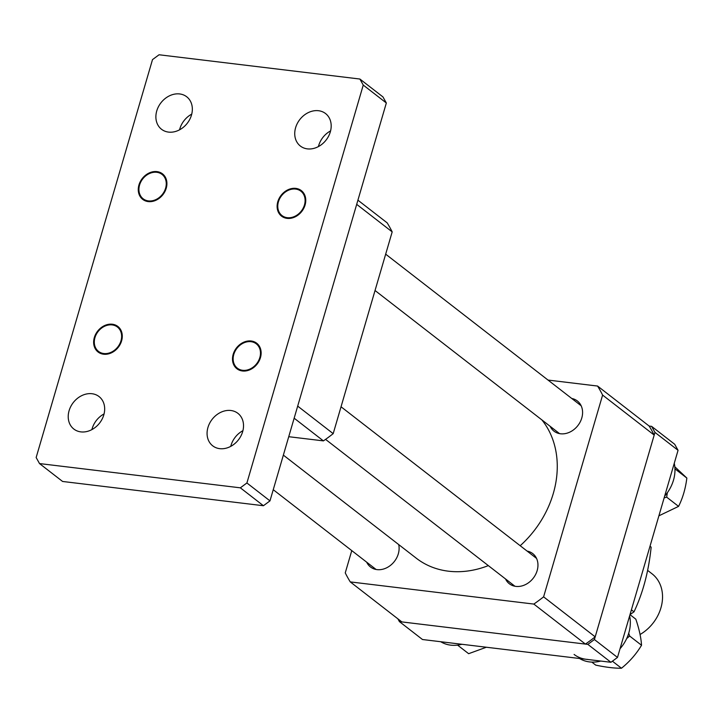 <?xml version="1.0" encoding="UTF-8"?>
<svg xmlns="http://www.w3.org/2000/svg" width="723" height="723" viewBox="0 0 723 723"><rect width="100%" height="100%" fill="white"/><g stroke="black" fill="none" stroke-linecap="round" stroke-linejoin="round"><path stroke-width="1.08" d="M357.912 200.172L387.166 222.856A160.063 129.824 127.8 0 1 392.182 231.884L333.186 433.646A160.063 129.824 127.8 0 1 323.407 440.885L288.748 436.701M242.214 431.08L242.801 431.143M294.153 418.192L323.407 440.885M333.186 433.646L297.686 406.118M356.692 204.356L392.182 231.884M283.362 455.119L416.331 558.246A93.981 76.222 -52.2 0 0 448.423 571.188A93.981 76.222 -52.2 0 0 488.332 565.612M520.199 545.72A93.981 76.222 -52.2 0 0 541.916 419.936M571.757 398.481A19.087 15.481 127.8 0 1 577.361 400.976A19.087 15.481 127.8 0 1 580.207 421.925A19.087 15.481 127.8 0 1 560.488 433.773A19.087 15.481 127.8 0 1 553.963 431.143A19.087 15.481 127.8 0 1 550.158 426.335M398.698 544.573A19.087 15.481 127.8 0 1 393.619 562.377A19.087 15.481 127.8 0 1 377.008 569.616A19.087 15.481 127.8 0 1 370.492 566.986A19.087 15.481 127.8 0 1 366.688 562.178M527.13 551.098A19.087 15.481 127.8 0 1 532.734 553.592A19.087 15.481 127.8 0 1 535.58 574.541A19.087 15.481 127.8 0 1 515.861 586.389A19.087 15.481 127.8 0 1 509.335 583.759A19.087 15.481 127.8 0 1 505.531 578.951M397.858 618.816L399.421 621.617L422.494 639.521L610.935 662.286L587.853 644.383L594.405 639.53L654.975 432.408L651.613 426.362L649.173 426.064L597.587 386.055A160.063 129.824 127.8 0 1 602.602 395.074L654.188 435.083L595.192 636.855L543.606 596.846A160.063 129.824 127.8 0 1 533.827 604.076L585.413 644.085L401.852 621.916L350.266 581.907A160.063 129.824 127.8 0 1 345.251 572.887L351.767 550.61M597.587 386.055L548.016 380.063M350.266 581.907L533.827 604.076M543.606 596.846L602.602 395.074M649.173 426.064A160.063 129.824 127.8 0 1 654.188 435.083M595.192 636.855A160.063 129.824 127.8 0 1 585.413 644.085M399.421 621.617L587.853 644.383M594.405 639.53L617.487 657.433L678.057 450.302L654.975 432.408M651.613 426.362L674.686 444.256L678.057 450.302M617.487 657.433L610.935 662.286M105.938 354.279A16.15 13.104 -52.2 0 0 122.142 338.328A16.15 13.104 -52.2 0 0 109.995 324.166A16.15 13.104 -52.2 0 0 93.782 340.117A16.15 13.104 -52.2 0 0 105.938 354.279M640.072 634.496A38.183 30.962 -52.2 0 0 652.083 573.836L647.627 570.384M486.362 647.239L468.64 653.691L457.587 645.124M440.714 641.717A35.246 28.586 -52.2 0 0 461.916 644.283M650.022 546.172L651.143 547.166C648.676 571.324 642.964 592.887 633.999 611.857L630.022 614.55M651.143 547.166L649.995 546.272M633.999 611.857L631.405 609.841M287.257 217.686A15.418 12.508 127.8 0 1 281.988 215.562A15.418 12.508 127.8 0 1 279.693 198.635A15.418 12.508 127.8 0 1 295.626 189.074A15.418 12.508 127.8 0 1 300.895 191.197A15.418 12.508 127.8 0 1 303.19 208.116A15.418 12.508 127.8 0 1 287.257 217.686M148.405 200.913A15.418 12.508 127.8 0 1 143.145 198.789A15.418 12.508 127.8 0 1 140.84 181.871A15.418 12.508 127.8 0 1 156.774 172.3A15.418 12.508 127.8 0 1 162.042 174.424A15.418 12.508 127.8 0 1 164.338 191.342A15.418 12.508 127.8 0 1 148.405 200.913M103.778 353.529A15.418 12.508 127.8 0 1 98.518 351.405A15.418 12.508 127.8 0 1 96.213 334.487A15.418 12.508 127.8 0 1 112.146 324.916A15.418 12.508 127.8 0 1 117.415 327.04A15.418 12.508 127.8 0 1 119.711 343.958A15.418 12.508 127.8 0 1 103.778 353.529M242.63 370.303A15.418 12.508 127.8 0 1 237.361 368.179A15.418 12.508 127.8 0 1 235.065 351.261A15.418 12.508 127.8 0 1 250.998 341.69A15.418 12.508 127.8 0 1 256.258 343.814A15.418 12.508 127.8 0 1 258.563 360.732A15.418 12.508 127.8 0 1 242.63 370.303M318.536 110.718A20.56 16.674 -52.2 0 0 297.298 123.479A20.56 16.674 -52.2 0 0 300.361 146.037A20.56 16.674 -52.2 0 0 307.383 148.875A20.56 16.674 -52.2 0 0 328.622 136.114A20.56 16.674 -52.2 0 0 325.558 113.547A20.56 16.674 -52.2 0 0 318.536 110.718M318.418 146.588A20.56 16.674 127.8 0 1 330.583 130.899M179.693 93.945A20.56 16.674 -52.2 0 0 158.445 106.706A20.56 16.674 -52.2 0 0 161.509 129.263A20.56 16.674 -52.2 0 0 168.531 132.101A20.56 16.674 -52.2 0 0 189.778 119.34A20.56 16.674 -52.2 0 0 186.706 96.774A20.56 16.674 -52.2 0 0 179.693 93.945M179.566 129.815A20.56 16.674 127.8 0 1 191.731 114.126M92.029 393.728A20.56 16.674 -52.2 0 0 70.782 406.489A20.56 16.674 -52.2 0 0 73.845 429.055A20.56 16.674 -52.2 0 0 80.868 431.884A20.56 16.674 -52.2 0 0 102.115 419.123A20.56 16.674 -52.2 0 0 99.042 396.566A20.56 16.674 -52.2 0 0 92.029 393.728M91.902 429.598A20.56 16.674 127.8 0 1 104.067 413.918M230.872 410.501A20.56 16.674 -52.2 0 0 209.634 423.262A20.56 16.674 -52.2 0 0 212.698 445.82A20.56 16.674 -52.2 0 0 219.72 448.658A20.56 16.674 -52.2 0 0 240.958 435.897A20.56 16.674 -52.2 0 0 237.894 413.33A20.56 16.674 -52.2 0 0 230.872 410.501M230.754 446.371A20.56 16.674 127.8 0 1 242.919 430.682M39.512 463.57L62.594 481.464L263.425 505.729L240.352 487.826L246.905 482.973L363.253 85.079L359.891 79.033L159.06 54.767L152.499 59.62L36.15 457.523L39.512 463.57L240.352 487.826M246.905 482.973L269.977 500.876L386.335 102.982L363.253 85.079M359.891 79.033L382.964 96.927L386.335 102.982M269.977 500.876L263.425 505.729M138.409 187.501A16.15 13.104 -52.2 0 0 150.565 201.654A16.15 13.104 -52.2 0 0 166.769 185.712A16.15 13.104 -52.2 0 0 154.623 171.55A16.15 13.104 -52.2 0 0 138.409 187.501M293.466 188.323A16.15 13.104 -52.2 0 0 277.261 204.275A16.15 13.104 -52.2 0 0 289.417 218.427A16.15 13.104 -52.2 0 0 305.621 202.485A16.15 13.104 -52.2 0 0 293.466 188.323M260.994 355.101A16.15 13.104 -52.2 0 0 248.839 340.94A16.15 13.104 -52.2 0 0 232.634 356.891A16.15 13.104 -52.2 0 0 244.781 371.044A16.15 13.104 -52.2 0 0 260.994 355.101M664.654 496.123A35.246 28.586 -52.2 0 0 673.917 478.554A35.246 28.586 -52.2 0 0 674.261 463.289M579.557 658.49A35.246 28.586 -52.2 0 0 591.025 662.06A35.246 28.586 -52.2 0 0 600.759 661.057M574.098 654.432A35.246 28.586 -52.2 0 0 587.636 659.421M620.027 648.739A35.246 28.586 -52.2 0 0 629.625 615.906M674.812 466.76L686.85 478.057C685.531 488.585 682.774 498.03 678.572 506.38L666.678 497.162L667.347 492.734M686.85 478.057L674.957 468.838M664.139 497.876L666.678 497.162M678.572 506.38L658.897 515.815M629.995 614.649L635.824 619.177C639.15 628.956 641.057 637.65 641.536 645.259L629.643 636.032L628.721 633.231M641.536 645.259C636.294 654.008 629.616 661.662 621.473 668.233C614.342 668.305 605.757 667.266 595.707 665.115L591.821 662.096M621.473 668.233L612.408 661.193M626.687 638.545L629.643 636.032M273.249 489.706L376.096 569.48M375.038 290.51L559.575 433.628M385.666 254.162L581.175 405.784M341.039 406.778L536.538 558.4M325.567 439.376L514.939 586.254"/></g></svg>
